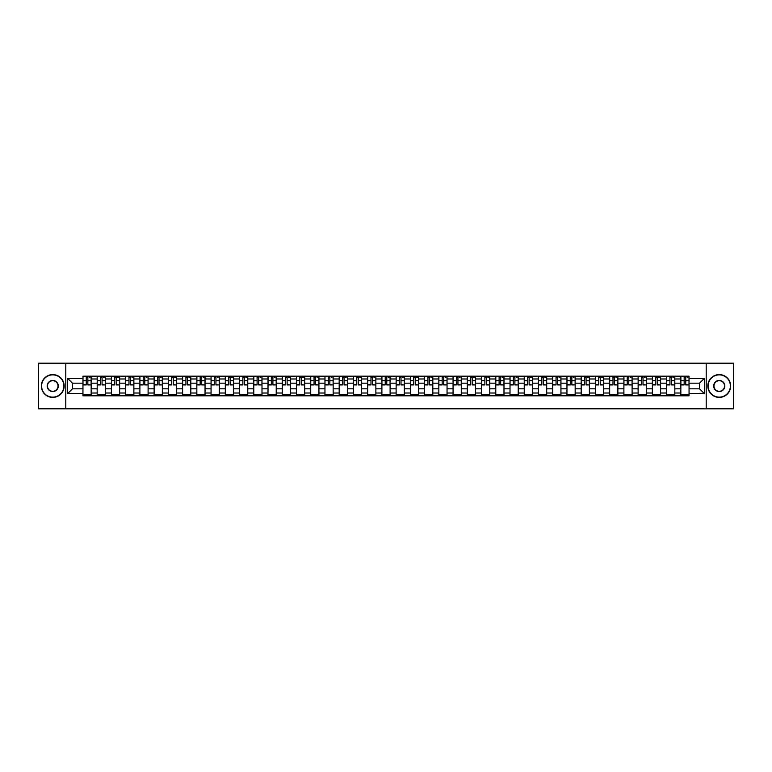 <?xml version="1.0" encoding="UTF-8"?>
<svg xmlns="http://www.w3.org/2000/svg" width="772" height="772" viewBox="0 0 772 772"><rect width="100%" height="100%" fill="white"/><g stroke="black" fill="none" stroke-linecap="round" stroke-linejoin="round"><path stroke-width="1.16" d="M706.206 408.813L733.4 408.813L733.4 363.187L38.6 363.187L38.6 408.813L706.206 408.813L706.206 363.187M97.185 395.814L97.185 378.975L91.164 378.975L91.164 395.814M91.164 378.975L91.164 376.186M97.185 378.975L97.185 376.186M105.397 376.186L105.397 395.814M111.419 395.814L111.419 376.186M119.631 376.186L119.631 395.814M125.653 395.814L125.653 376.186M133.865 376.186L133.865 395.814M139.886 395.814L139.886 376.186M148.108 376.186L148.108 395.814M154.13 395.814L154.13 376.186M162.342 376.186L162.342 395.814M168.364 395.814L168.364 376.186M176.576 376.186L176.576 395.814M182.597 395.814L182.597 376.186M190.809 376.186L190.809 395.814M196.831 395.814L196.831 376.186M205.043 376.186L205.043 395.814M211.065 395.814L211.065 376.186M219.277 376.186L219.277 395.814M225.308 395.814L225.308 376.186M233.52 376.186L233.52 395.814M239.542 395.814L239.542 376.186M247.754 376.186L247.754 395.814M253.776 395.814L253.776 376.186M261.988 376.186L261.988 395.814M268.009 395.814L268.009 376.186M276.222 376.186L276.222 395.814M282.243 395.814L282.243 376.186M290.455 376.186L290.455 395.814M296.477 395.814L296.477 376.186M304.689 376.186L304.689 395.814M310.72 395.814L310.72 376.186M318.933 376.186L318.933 395.814M324.954 395.814L324.954 376.186M333.166 376.186L333.166 395.814M339.188 395.814L339.188 376.186M347.4 376.186L347.4 395.814M353.422 395.814L353.422 376.186M361.634 376.186L361.634 395.814M367.655 395.814L367.655 376.186M375.868 376.186L375.868 395.814M381.889 395.814L381.889 376.186M390.111 376.186L390.111 395.814M396.132 395.814L396.132 376.186M404.345 376.186L404.345 395.814M410.366 395.814L410.366 376.186M418.578 376.186L418.578 395.814M424.6 395.814L424.6 376.186M432.812 376.186L432.812 395.814M438.834 395.814L438.834 376.186M447.046 376.186L447.046 395.814M453.067 395.814L453.067 376.186M461.28 376.186L461.28 395.814M467.311 395.814L467.311 376.186M475.523 376.186L475.523 395.814M481.545 395.814L481.545 376.186M489.757 376.186L489.757 395.814M495.778 395.814L495.778 376.186M503.991 376.186L503.991 395.814M510.012 395.814L510.012 376.186M518.224 376.186L518.224 395.814M524.246 395.814L524.246 376.186M532.458 376.186L532.458 395.814M538.48 395.814L538.48 376.186M546.692 376.186L546.692 395.814M552.723 395.814L552.723 376.186M560.935 376.186L560.935 395.814M566.957 395.814L566.957 376.186M575.169 376.186L575.169 395.814M581.191 395.814L581.191 376.186M589.403 376.186L589.403 395.814M595.424 395.814L595.424 376.186M603.636 376.186L603.636 395.814M609.658 395.814L609.658 376.186M617.87 376.186L617.87 395.814M623.892 395.814L623.892 376.186M632.114 376.186L632.114 395.814M638.135 395.814L638.135 376.186M646.347 376.186L646.347 395.814M652.369 395.814L652.369 376.186M660.581 376.186L660.581 395.814M666.603 395.814L666.603 376.186M674.815 376.186L674.815 395.814M680.836 395.814L680.836 376.186M680.836 388.827L674.815 388.827M666.603 388.827L660.581 388.827M652.369 388.827L646.347 388.827M638.135 388.827L632.114 388.827M623.892 388.827L617.87 388.827M609.658 388.827L603.636 388.827M595.424 388.827L589.403 388.827M581.191 388.827L575.169 388.827M566.957 388.827L560.935 388.827M552.723 388.827L546.692 388.827M538.48 388.827L532.458 388.827M524.246 388.827L518.224 388.827M510.012 388.827L503.991 388.827M495.778 388.827L489.757 388.827M481.545 388.827L475.523 388.827M467.311 388.827L461.28 388.827M453.067 388.827L447.046 388.827M438.834 388.827L432.812 388.827M424.6 388.827L418.578 388.827M410.366 388.827L404.345 388.827M396.132 388.827L390.111 388.827M381.889 388.827L375.868 388.827M367.655 388.827L361.634 388.827M353.422 388.827L347.4 388.827M339.188 388.827L333.166 388.827M324.954 388.827L318.933 388.827M310.72 388.827L304.689 388.827M296.477 388.827L290.455 388.827M282.243 388.827L276.222 388.827M268.009 388.827L261.988 388.827M253.776 388.827L247.754 388.827M239.542 388.827L233.52 388.827M225.308 388.827L219.277 388.827M211.065 388.827L205.043 388.827M196.831 388.827L190.809 388.827M182.597 388.827L176.576 388.827M168.364 388.827L162.342 388.827M154.13 388.827L148.108 388.827M139.886 388.827L133.865 388.827M125.653 388.827L119.631 388.827M111.419 388.827L105.397 388.827M97.185 388.827L91.164 388.827M680.836 383.173L674.815 383.173M666.603 383.173L660.581 383.173M652.369 383.173L646.347 383.173M638.135 383.173L632.114 383.173M623.892 383.173L617.87 383.173M609.658 383.173L603.636 383.173M595.424 383.173L589.403 383.173M581.191 383.173L575.169 383.173M566.957 383.173L560.935 383.173M552.723 383.173L546.692 383.173M538.48 383.173L532.458 383.173M524.246 383.173L518.224 383.173M510.012 383.173L503.991 383.173M495.778 383.173L489.757 383.173M481.545 383.173L475.523 383.173M467.311 383.173L461.28 383.173M453.067 383.173L447.046 383.173M438.834 383.173L432.812 383.173M424.6 383.173L418.578 383.173M410.366 383.173L404.345 383.173M396.132 383.173L390.111 383.173M381.889 383.173L375.868 383.173M367.655 383.173L361.634 383.173M353.422 383.173L347.4 383.173M339.188 383.173L333.166 383.173M324.954 383.173L318.933 383.173M310.72 383.173L304.689 383.173M296.477 383.173L290.455 383.173M282.243 383.173L276.222 383.173M268.009 383.173L261.988 383.173M253.776 383.173L247.754 383.173M239.542 383.173L233.52 383.173M225.308 383.173L219.277 383.173M211.065 383.173L205.043 383.173M196.831 383.173L190.809 383.173M182.597 383.173L176.576 383.173M168.364 383.173L162.342 383.173M154.13 383.173L148.108 383.173M139.886 383.173L133.865 383.173M125.653 383.173L119.631 383.173M111.419 383.173L105.397 383.173M97.185 383.173L91.164 383.173M72.452 388.827L82.951 388.827L82.951 383.173L72.452 383.173L72.452 388.827L67.618 393.662L67.618 378.338L82.951 378.338L82.951 383.173M689.049 383.173L689.049 388.827L699.548 388.827L699.548 383.173L689.049 383.173L689.049 376.186L82.951 376.186L82.951 378.338M689.049 378.338L704.382 378.338L704.382 393.662L689.049 393.662L689.049 388.827M82.951 388.827L82.951 395.814L689.049 395.814L689.049 393.662M82.951 393.662L67.618 393.662M65.794 408.813L65.794 363.187M91.164 394.444L82.951 394.444M86.281 377.556L87.834 377.556M105.397 394.444L97.185 394.444M100.514 377.556L102.068 377.556M119.631 394.444L111.419 394.444M114.748 377.556L116.302 377.556M133.865 394.444L125.653 394.444M128.982 377.556L130.536 377.556M148.108 394.444L139.886 394.444M143.225 377.556L144.769 377.556M162.342 394.444L154.13 394.444M157.459 377.556L159.013 377.556M176.576 394.444L168.364 394.444M171.693 377.556L173.246 377.556M190.809 394.444L182.597 394.444M185.927 377.556L187.48 377.556M205.043 394.444L196.831 394.444M200.16 377.556L201.714 377.556M219.277 394.444L211.065 394.444M214.394 377.556L215.948 377.556M233.52 394.444L225.308 394.444M228.637 377.556L230.181 377.556M247.754 394.444L239.542 394.444M242.871 377.556L244.425 377.556M261.988 394.444L253.776 394.444M257.105 377.556L258.659 377.556M276.222 394.444L268.009 394.444M271.339 377.556L272.892 377.556M290.455 394.444L282.243 394.444M285.572 377.556L287.126 377.556M304.689 394.444L296.477 394.444M299.816 377.556L301.36 377.556M318.933 394.444L310.72 394.444M314.05 377.556L315.594 377.556M333.166 394.444L324.954 394.444M328.283 377.556L329.837 377.556M347.4 394.444L339.188 394.444M342.517 377.556L344.071 377.556M361.634 394.444L353.422 394.444M356.751 377.556L358.305 377.556M375.868 394.444L367.655 394.444M370.985 377.556L372.538 377.556M390.111 394.444L381.889 394.444M385.228 377.556L386.772 377.556M404.345 394.444L396.132 394.444M399.462 377.556L401.015 377.556M418.578 394.444L410.366 394.444M413.695 377.556L415.249 377.556M432.812 394.444L424.6 394.444M427.929 377.556L429.483 377.556M447.046 394.444L438.834 394.444M442.163 377.556L443.717 377.556M461.28 394.444L453.067 394.444M456.406 377.556L457.95 377.556M475.523 394.444L467.311 394.444M470.64 377.556L472.184 377.556M489.757 394.444L481.545 394.444M484.874 377.556L486.428 377.556M503.991 394.444L495.778 394.444M499.108 377.556L500.661 377.556M518.224 394.444L510.012 394.444M513.341 377.556L514.895 377.556M532.458 394.444L524.246 394.444M527.575 377.556L529.129 377.556M546.692 394.444L538.48 394.444M541.819 377.556L543.363 377.556M560.935 394.444L552.723 394.444M556.052 377.556L557.606 377.556M575.169 394.444L566.957 394.444M570.286 377.556L571.84 377.556M589.403 394.444L581.191 394.444M584.52 377.556L586.073 377.556M603.636 394.444L595.424 394.444M598.754 377.556L600.307 377.556M617.87 394.444L609.658 394.444M612.987 377.556L614.541 377.556M632.114 394.444L623.892 394.444M627.231 377.556L628.775 377.556M646.347 394.444L638.135 394.444M641.464 377.556L643.018 377.556M660.581 394.444L652.369 394.444M655.698 377.556L657.252 377.556M674.815 394.444L666.603 394.444M669.932 377.556L671.486 377.556M689.049 394.444L680.836 394.444M684.166 377.556L685.719 377.556M67.618 378.338L72.452 383.173M699.548 388.827L704.382 393.662M699.548 383.173L704.382 378.338M87.834 384.639L91.115 384.948L87.834 384.948L87.834 376.282L91.115 376.282L89.291 376.282M91.115 384.639L91.115 376.282M86.281 377.469L87.834 377.469M89.291 377.469L89.928 377.469M89.156 376.282L82.99 376.282L82.99 384.948L86.281 384.948L86.281 376.282L84.959 376.282M102.068 384.639L105.349 384.948L102.068 384.948L102.068 376.282L105.349 376.282L103.525 376.282M105.349 384.639L105.349 376.282M100.514 377.469L102.068 377.469M103.525 377.469L104.162 377.469M103.39 376.282L97.233 376.282L97.233 384.948L100.514 384.948L100.514 376.282L99.192 376.282M116.302 384.639L119.583 384.948L116.302 384.948L116.302 376.282L119.583 376.282L117.759 376.282M119.583 384.639L119.583 376.282M114.748 377.469L116.302 377.469M117.759 377.469L118.406 377.469M117.624 376.282L111.467 376.282L111.467 384.948L114.748 384.948L114.748 376.282L113.426 376.282M52.747 397.136A11.136 11.136 0 0 0 63.873 386A11.136 11.136 0 0 0 52.747 374.864A11.136 11.136 0 0 0 41.611 386A11.136 11.136 0 0 0 52.747 397.136M52.747 374.594A11.406 11.406 0 0 1 64.153 386A11.406 11.406 0 0 1 52.747 397.406A11.406 11.406 0 0 1 41.341 386A11.406 11.406 0 0 1 52.747 374.594M52.747 391.568A5.568 5.568 0 0 1 47.179 386A5.568 5.568 0 0 1 52.747 380.432A5.568 5.568 0 0 1 58.315 386A5.568 5.568 0 0 1 52.747 391.568M52.747 380.712A5.288 5.288 0 0 0 47.449 386A5.288 5.288 0 0 0 52.747 391.288A5.288 5.288 0 0 0 58.035 386A5.288 5.288 0 0 0 52.747 380.712M719.253 397.136A11.136 11.136 0 0 0 730.389 386A11.136 11.136 0 0 0 719.253 374.864A11.136 11.136 0 0 0 708.127 386A11.136 11.136 0 0 0 719.253 397.136M719.253 374.594A11.406 11.406 0 0 1 730.659 386A11.406 11.406 0 0 1 719.253 397.406A11.406 11.406 0 0 1 707.847 386A11.406 11.406 0 0 1 719.253 374.594M719.253 391.568A5.568 5.568 0 0 1 713.685 386A5.568 5.568 0 0 1 719.253 380.432A5.568 5.568 0 0 1 724.821 386A5.568 5.568 0 0 1 719.253 391.568M719.253 380.712A5.288 5.288 0 0 0 713.965 386A5.288 5.288 0 0 0 719.253 391.288A5.288 5.288 0 0 0 724.551 386A5.288 5.288 0 0 0 719.253 380.712M130.536 384.639L133.826 384.948L130.536 384.948L130.536 376.282L133.826 376.282L131.993 376.282M133.826 384.639L133.826 376.282M128.982 377.469L130.536 377.469M131.993 377.469L132.639 377.469M131.858 376.282L125.701 376.282L125.701 384.948L128.982 384.948L128.982 376.282L127.66 376.282M144.769 384.639L148.06 384.948L144.769 384.948L144.769 376.282L148.06 376.282L146.236 376.282M148.06 384.639L148.06 376.282M143.225 377.469L144.769 377.469M146.236 377.469L146.873 377.469M146.091 376.282L139.935 376.282L139.935 384.948L143.225 384.948L143.225 376.282L141.894 376.282M159.013 384.639L162.294 384.948L159.013 384.948L159.013 376.282L162.294 376.282L160.47 376.282M162.294 384.639L162.294 376.282M157.459 377.469L159.013 377.469M160.47 377.469L161.107 377.469M160.335 376.282L154.168 376.282L154.168 384.948L157.459 384.948L157.459 376.282L156.137 376.282M173.246 384.639L176.527 384.948L173.246 384.948L173.246 376.282L176.527 376.282L174.704 376.282M176.527 384.639L176.527 376.282M171.693 377.469L173.246 377.469M174.704 377.469L175.34 377.469M174.569 376.282L168.412 376.282L168.412 384.948L171.693 384.948L171.693 376.282L170.371 376.282M187.48 384.639L190.761 384.948L187.48 384.948L187.48 376.282L190.761 376.282L188.937 376.282M190.761 384.639L190.761 376.282M185.927 377.469L187.48 377.469M188.937 377.469L189.574 377.469M188.802 376.282L182.646 376.282L182.646 384.948L185.927 384.948L185.927 376.282L184.605 376.282M201.714 384.639L204.995 384.948L201.714 384.948L201.714 376.282L204.995 376.282L203.171 376.282M204.995 384.639L204.995 376.282M200.16 377.469L201.714 377.469M203.171 377.469L203.818 377.469M203.036 376.282L196.879 376.282L196.879 384.948L200.16 384.948L200.16 376.282L198.838 376.282M215.948 384.639L219.238 384.948L215.948 384.948L215.948 376.282L219.238 376.282L217.415 376.282M219.238 384.639L219.238 376.282M214.394 377.469L215.948 377.469M217.415 377.469L218.051 377.469M217.27 376.282L211.113 376.282L211.113 384.948L214.394 384.948L214.394 376.282L213.072 376.282M230.181 384.639L233.472 384.948L230.181 384.948L230.181 376.282L233.472 376.282L231.648 376.282M233.472 384.639L233.472 376.282M228.637 377.469L230.181 377.469M231.648 377.469L232.285 377.469M231.513 376.282L225.347 376.282L225.347 384.948L228.637 384.948L228.637 376.282L227.315 376.282M244.425 384.639L247.706 384.948L244.425 384.948L244.425 376.282L247.706 376.282L245.882 376.282M247.706 384.639L247.706 376.282M242.871 377.469L244.425 377.469M245.882 377.469L246.519 377.469M245.747 376.282L239.581 376.282L239.581 384.948L242.871 384.948L242.871 376.282L241.549 376.282M258.659 384.639L261.94 384.948L258.659 384.948L258.659 376.282L261.94 376.282L260.116 376.282M261.94 384.639L261.94 376.282M257.105 377.469L258.659 377.469M260.116 377.469L260.753 377.469M259.981 376.282L253.824 376.282L253.824 384.948L257.105 384.948L257.105 376.282L255.783 376.282M272.892 384.639L276.173 384.948L272.892 384.948L272.892 376.282L276.173 376.282L274.349 376.282M276.173 384.639L276.173 376.282M271.339 377.469L272.892 377.469M274.349 377.469L274.986 377.469M274.214 376.282L268.058 376.282L268.058 384.948L271.339 384.948L271.339 376.282L270.017 376.282M287.126 384.639L290.417 384.948L287.126 384.948L287.126 376.282L290.417 376.282L288.583 376.282M290.417 384.639L290.417 376.282M285.572 377.469L287.126 377.469M288.583 377.469L289.23 377.469M288.448 376.282L282.291 376.282L282.291 384.948L285.572 384.948L285.572 376.282L284.25 376.282M301.36 384.639L304.65 384.948L301.36 384.948L301.36 376.282L304.65 376.282L302.827 376.282M304.65 384.639L304.65 376.282M299.816 377.469L301.36 377.469M302.827 377.469L303.464 377.469M302.682 376.282L296.525 376.282L296.525 384.948L299.816 384.948L299.816 376.282L298.484 376.282M315.594 384.639L318.884 384.948L315.594 384.948L315.594 376.282L318.884 376.282L317.06 376.282M318.884 384.639L318.884 376.282M314.05 377.469L315.594 377.469M317.06 377.469L317.697 377.469M316.925 376.282L310.759 376.282L310.759 384.948L314.05 384.948L314.05 376.282L312.728 376.282M329.837 384.639L333.118 384.948L329.837 384.948L329.837 376.282L333.118 376.282L331.294 376.282M333.118 384.639L333.118 376.282M328.283 377.469L329.837 377.469M331.294 377.469L331.931 377.469M331.159 376.282L324.993 376.282L324.993 384.948L328.283 384.948L328.283 376.282L326.961 376.282M344.071 384.639L347.352 384.948L344.071 384.948L344.071 376.282L347.352 376.282L345.528 376.282M347.352 384.639L347.352 376.282M342.517 377.469L344.071 377.469M345.528 377.469L346.165 377.469M345.393 376.282L339.236 376.282L339.236 384.948L342.517 384.948L342.517 376.282L341.195 376.282M358.305 384.639L361.585 384.948L358.305 384.948L358.305 376.282L361.585 376.282L359.762 376.282M361.585 384.639L361.585 376.282M356.751 377.469L358.305 377.469M359.762 377.469L360.408 377.469M359.627 376.282L353.47 376.282L353.47 384.948L356.751 384.948L356.751 376.282L355.429 376.282M372.538 384.639L375.829 384.948L372.538 384.948L372.538 376.282L375.829 376.282L374.005 376.282M375.829 384.639L375.829 376.282M370.985 377.469L372.538 377.469M374.005 377.469L374.642 377.469M373.86 376.282L367.704 376.282L367.704 384.948L370.985 384.948L370.985 376.282L369.663 376.282M386.772 384.639L390.063 384.948L386.772 384.948L386.772 376.282L390.063 376.282L388.239 376.282M390.063 384.639L390.063 376.282M385.228 377.469L386.772 377.469M388.239 377.469L388.876 377.469M388.094 376.282L381.937 376.282L381.937 384.948L385.228 384.948L385.228 376.282L383.906 376.282M401.015 384.639L404.296 384.948L401.015 384.948L401.015 376.282L404.296 376.282L402.473 376.282M404.296 384.639L404.296 376.282M399.462 377.469L401.015 377.469M402.473 377.469L403.109 377.469M402.337 376.282L396.171 376.282L396.171 384.948L399.462 384.948L399.462 376.282L398.14 376.282M415.249 384.639L418.53 384.948L415.249 384.948L415.249 376.282L418.53 376.282L416.706 376.282M418.53 384.639L418.53 376.282M413.695 377.469L415.249 377.469M416.706 377.469L417.343 377.469M416.571 376.282L410.414 376.282L410.414 384.948L413.695 384.948L413.695 376.282L412.373 376.282M429.483 384.639L432.764 384.948L429.483 384.948L429.483 376.282L432.764 376.282L430.94 376.282M432.764 384.639L432.764 376.282M427.929 377.469L429.483 377.469M430.94 377.469L431.577 377.469M430.805 376.282L424.648 376.282L424.648 384.948L427.929 384.948L427.929 376.282L426.607 376.282M443.717 384.639L447.007 384.948L443.717 384.948L443.717 376.282L447.007 376.282L445.174 376.282M447.007 384.639L447.007 376.282M442.163 377.469L443.717 377.469M445.174 377.469L445.82 377.469M445.039 376.282L438.882 376.282L438.882 384.948L442.163 384.948L442.163 376.282L440.841 376.282M457.95 384.639L461.241 384.948L457.95 384.948L457.95 376.282L461.241 376.282L459.417 376.282M461.241 384.639L461.241 376.282M456.406 377.469L457.95 377.469M459.417 377.469L460.054 377.469M459.272 376.282L453.116 376.282L453.116 384.948L456.406 384.948L456.406 376.282L455.075 376.282M472.184 384.639L475.475 384.948L472.184 384.948L472.184 376.282L475.475 376.282L473.651 376.282M475.475 384.639L475.475 376.282M470.64 377.469L472.184 377.469M473.651 377.469L474.288 377.469M473.516 376.282L467.349 376.282L467.349 384.948L470.64 384.948L470.64 376.282L469.318 376.282M486.428 384.639L489.709 384.948L486.428 384.948L486.428 376.282L489.709 376.282L487.885 376.282M489.709 384.639L489.709 376.282M484.874 377.469L486.428 377.469M487.885 377.469L488.522 377.469M487.75 376.282L481.583 376.282L481.583 384.948L484.874 384.948L484.874 376.282L483.552 376.282M500.661 384.639L503.942 384.948L500.661 384.948L500.661 376.282L503.942 376.282L502.118 376.282M503.942 384.639L503.942 376.282M499.108 377.469L500.661 377.469M502.118 377.469L502.755 377.469M501.983 376.282L495.827 376.282L495.827 384.948L499.108 384.948L499.108 376.282L497.786 376.282M514.895 384.639L518.176 384.948L514.895 384.948L514.895 376.282L518.176 376.282L516.352 376.282M518.176 384.639L518.176 376.282M513.341 377.469L514.895 377.469M516.352 377.469L516.989 377.469M516.217 376.282L510.06 376.282L510.06 384.948L513.341 384.948L513.341 376.282L512.019 376.282M529.129 384.639L532.419 384.948L529.129 384.948L529.129 376.282L532.419 376.282L530.586 376.282M532.419 384.639L532.419 376.282M527.575 377.469L529.129 377.469M530.586 377.469L531.232 377.469M530.451 376.282L524.294 376.282L524.294 384.948L527.575 384.948L527.575 376.282L526.253 376.282M543.363 384.639L546.653 384.948L543.363 384.948L543.363 376.282L546.653 376.282L544.829 376.282M546.653 384.639L546.653 376.282M541.819 377.469L543.363 377.469M544.829 377.469L545.466 377.469M544.685 376.282L538.528 376.282L538.528 384.948L541.819 384.948L541.819 376.282L540.487 376.282M557.606 384.639L560.887 384.948L557.606 384.948L557.606 376.282L560.887 376.282L559.063 376.282M560.887 384.639L560.887 376.282M556.052 377.469L557.606 377.469M559.063 377.469L559.7 377.469M558.928 376.282L552.762 376.282L552.762 384.948L556.052 384.948L556.052 376.282L554.73 376.282M571.84 384.639L575.121 384.948L571.84 384.948L571.84 376.282L575.121 376.282L573.297 376.282M575.121 384.639L575.121 376.282M570.286 377.469L571.84 377.469M573.297 377.469L573.934 377.469M573.162 376.282L567.005 376.282L567.005 384.948L570.286 384.948L570.286 376.282L568.964 376.282M586.073 384.639L589.354 384.948L586.073 384.948L586.073 376.282L589.354 376.282L587.531 376.282M589.354 384.639L589.354 376.282M584.52 377.469L586.073 377.469M587.531 377.469L588.168 377.469M587.395 376.282L581.239 376.282L581.239 384.948L584.52 384.948L584.52 376.282L583.198 376.282M600.307 384.639L603.588 384.948L600.307 384.948L600.307 376.282L603.588 376.282L601.764 376.282M603.588 384.639L603.588 376.282M598.754 377.469L600.307 377.469M601.764 377.469L602.411 377.469M601.629 376.282L595.473 376.282L595.473 384.948L598.754 384.948L598.754 376.282L597.432 376.282M614.541 384.639L617.832 384.948L614.541 384.948L614.541 376.282L617.832 376.282L616.008 376.282M617.832 384.639L617.832 376.282M612.987 377.469L614.541 377.469M616.008 377.469L616.645 377.469M615.863 376.282L609.706 376.282L609.706 384.948L612.987 384.948L612.987 376.282L611.665 376.282M628.775 384.639L632.065 384.948L628.775 384.948L628.775 376.282L632.065 376.282L630.241 376.282M632.065 384.639L632.065 376.282M627.231 377.469L628.775 377.469M630.241 377.469L630.878 377.469M630.106 376.282L623.94 376.282L623.94 384.948L627.231 384.948L627.231 376.282L625.909 376.282M643.018 384.639L646.299 384.948L643.018 384.948L643.018 376.282L646.299 376.282L644.475 376.282M646.299 384.639L646.299 376.282M641.464 377.469L643.018 377.469M644.475 377.469L645.112 377.469M644.34 376.282L638.174 376.282L638.174 384.948L641.464 384.948L641.464 376.282L640.142 376.282M657.252 384.639L660.533 384.948L657.252 384.948L657.252 376.282L660.533 376.282L658.709 376.282M660.533 384.639L660.533 376.282M655.698 377.469L657.252 377.469M658.709 377.469L659.346 377.469M658.574 376.282L652.417 376.282L652.417 384.948L655.698 384.948L655.698 376.282L654.376 376.282M671.486 384.639L674.767 384.948L671.486 384.948L671.486 376.282L674.767 376.282L672.943 376.282M674.767 384.639L674.767 376.282M669.932 377.469L671.486 377.469M672.943 377.469L673.58 377.469M672.808 376.282L666.651 376.282L666.651 384.948L669.932 384.948L669.932 376.282L668.61 376.282M685.719 384.639L689.01 384.948L685.719 384.948L685.719 376.282L689.01 376.282L687.177 376.282M689.01 384.639L689.01 376.282M684.166 377.469L685.719 377.469M687.177 377.469L687.823 377.469M687.041 376.282L680.885 376.282L680.885 384.948L684.166 384.948L684.166 376.282L682.844 376.282M666.603 378.975L660.581 378.975M652.369 378.975L646.347 378.975M638.135 378.975L632.114 378.975M623.892 378.975L617.87 378.975M609.658 378.975L603.636 378.975M595.424 378.975L589.403 378.975M581.191 378.975L575.169 378.975M566.957 378.975L560.935 378.975M552.723 378.975L546.692 378.975M538.48 378.975L532.458 378.975M524.246 378.975L518.224 378.975M510.012 378.975L503.991 378.975M495.778 378.975L489.757 378.975M481.545 378.975L475.523 378.975M467.311 378.975L461.28 378.975M453.067 378.975L447.046 378.975M438.834 378.975L432.812 378.975M424.6 378.975L418.578 378.975M410.366 378.975L404.345 378.975M396.132 378.975L390.111 378.975M381.889 378.975L375.868 378.975M367.655 378.975L361.634 378.975M353.422 378.975L347.4 378.975M339.188 378.975L333.166 378.975M324.954 378.975L318.933 378.975M310.72 378.975L304.689 378.975M296.477 378.975L290.455 378.975M282.243 378.975L276.222 378.975M268.009 378.975L261.988 378.975M253.776 378.975L247.754 378.975M239.542 378.975L233.52 378.975M225.308 378.975L219.277 378.975M211.065 378.975L205.043 378.975M196.831 378.975L190.809 378.975M182.597 378.975L176.576 378.975M168.364 378.975L162.342 378.975M154.13 378.975L148.108 378.975M139.886 378.975L133.865 378.975M125.653 378.975L119.631 378.975M111.419 378.975L105.397 378.975M680.836 378.975L674.815 378.975M666.603 393.025L660.581 393.025M652.369 393.025L646.347 393.025M638.135 393.025L632.114 393.025M623.892 393.025L617.87 393.025M609.658 393.025L603.636 393.025M595.424 393.025L589.403 393.025M581.191 393.025L575.169 393.025M566.957 393.025L560.935 393.025M552.723 393.025L546.692 393.025M538.48 393.025L532.458 393.025M524.246 393.025L518.224 393.025M510.012 393.025L503.991 393.025M495.778 393.025L489.757 393.025M481.545 393.025L475.523 393.025M467.311 393.025L461.28 393.025M453.067 393.025L447.046 393.025M438.834 393.025L432.812 393.025M424.6 393.025L418.578 393.025M410.366 393.025L404.345 393.025M396.132 393.025L390.111 393.025M381.889 393.025L375.868 393.025M367.655 393.025L361.634 393.025M353.422 393.025L347.4 393.025M339.188 393.025L333.166 393.025M324.954 393.025L318.933 393.025M310.72 393.025L304.689 393.025M296.477 393.025L290.455 393.025M282.243 393.025L276.222 393.025M268.009 393.025L261.988 393.025M253.776 393.025L247.754 393.025M239.542 393.025L233.52 393.025M225.308 393.025L219.277 393.025M211.065 393.025L205.043 393.025M196.831 393.025L190.809 393.025M182.597 393.025L176.576 393.025M168.364 393.025L162.342 393.025M154.13 393.025L148.108 393.025M139.886 393.025L133.865 393.025M125.653 393.025L119.631 393.025M111.419 393.025L105.397 393.025M97.185 393.025L91.164 393.025M680.836 393.025L674.815 393.025M87.834 380.712L91.115 380.712M82.99 384.639L86.281 384.639M82.99 380.712L86.281 380.712M102.068 380.712L105.349 380.712M97.233 384.639L100.514 384.639M97.233 380.712L100.514 380.712M116.302 380.712L119.583 380.712M111.467 384.639L114.748 384.639M111.467 380.712L114.748 380.712M130.536 380.712L133.826 380.712M125.701 384.639L128.982 384.639M125.701 380.712L128.982 380.712M144.769 380.712L148.06 380.712M139.935 384.639L143.225 384.639M139.935 380.712L143.225 380.712M159.013 380.712L162.294 380.712M154.168 384.639L157.459 384.639M154.168 380.712L157.459 380.712M173.246 380.712L176.527 380.712M168.412 384.639L171.693 384.639M168.412 380.712L171.693 380.712M187.48 380.712L190.761 380.712M182.646 384.639L185.927 384.639M182.646 380.712L185.927 380.712M201.714 380.712L204.995 380.712M196.879 384.639L200.16 384.639M196.879 380.712L200.16 380.712M215.948 380.712L219.238 380.712M211.113 384.639L214.394 384.639M211.113 380.712L214.394 380.712M230.181 380.712L233.472 380.712M225.347 384.639L228.637 384.639M225.347 380.712L228.637 380.712M244.425 380.712L247.706 380.712M239.581 384.639L242.871 384.639M239.581 380.712L242.871 380.712M258.659 380.712L261.94 380.712M253.824 384.639L257.105 384.639M253.824 380.712L257.105 380.712M272.892 380.712L276.173 380.712M268.058 384.639L271.339 384.639M268.058 380.712L271.339 380.712M287.126 380.712L290.417 380.712M282.291 384.639L285.572 384.639M282.291 380.712L285.572 380.712M301.36 380.712L304.65 380.712M296.525 384.639L299.816 384.639M296.525 380.712L299.816 380.712M315.594 380.712L318.884 380.712M310.759 384.639L314.05 384.639M310.759 380.712L314.05 380.712M329.837 380.712L333.118 380.712M324.993 384.639L328.283 384.639M324.993 380.712L328.283 380.712M344.071 380.712L347.352 380.712M339.236 384.639L342.517 384.639M339.236 380.712L342.517 380.712M358.305 380.712L361.585 380.712M353.47 384.639L356.751 384.639M353.47 380.712L356.751 380.712M372.538 380.712L375.829 380.712M367.704 384.639L370.985 384.639M367.704 380.712L370.985 380.712M386.772 380.712L390.063 380.712M381.937 384.639L385.228 384.639M381.937 380.712L385.228 380.712M401.015 380.712L404.296 380.712M396.171 384.639L399.462 384.639M396.171 380.712L399.462 380.712M415.249 380.712L418.53 380.712M410.414 384.639L413.695 384.639M410.414 380.712L413.695 380.712M429.483 380.712L432.764 380.712M424.648 384.639L427.929 384.639M424.648 380.712L427.929 380.712M443.717 380.712L447.007 380.712M438.882 384.639L442.163 384.639M438.882 380.712L442.163 380.712M457.95 380.712L461.241 380.712M453.116 384.639L456.406 384.639M453.116 380.712L456.406 380.712M472.184 380.712L475.475 380.712M467.349 384.639L470.64 384.639M467.349 380.712L470.64 380.712M486.428 380.712L489.709 380.712M481.583 384.639L484.874 384.639M481.583 380.712L484.874 380.712M500.661 380.712L503.942 380.712M495.827 384.639L499.108 384.639M495.827 380.712L499.108 380.712M514.895 380.712L518.176 380.712M510.06 384.639L513.341 384.639M510.06 380.712L513.341 380.712M529.129 380.712L532.419 380.712M524.294 384.639L527.575 384.639M524.294 380.712L527.575 380.712M543.363 380.712L546.653 380.712M538.528 384.639L541.819 384.639M538.528 380.712L541.819 380.712M557.606 380.712L560.887 380.712M552.762 384.639L556.052 384.639M552.762 380.712L556.052 380.712M571.84 380.712L575.121 380.712M567.005 384.639L570.286 384.639M567.005 380.712L570.286 380.712M586.073 380.712L589.354 380.712M581.239 384.639L584.52 384.639M581.239 380.712L584.52 380.712M600.307 380.712L603.588 380.712M595.473 384.639L598.754 384.639M595.473 380.712L598.754 380.712M614.541 380.712L617.832 380.712M609.706 384.639L612.987 384.639M609.706 380.712L612.987 380.712M628.775 380.712L632.065 380.712M623.94 384.639L627.231 384.639M623.94 380.712L627.231 380.712M643.018 380.712L646.299 380.712M638.174 384.639L641.464 384.639M638.174 380.712L641.464 380.712M657.252 380.712L660.533 380.712M652.417 384.639L655.698 384.639M652.417 380.712L655.698 380.712M671.486 380.712L674.767 380.712M666.651 384.639L669.932 384.639M666.651 380.712L669.932 380.712M685.719 380.712L689.01 380.712M680.885 384.639L684.166 384.639M680.885 380.712L684.166 380.712"/></g></svg>
